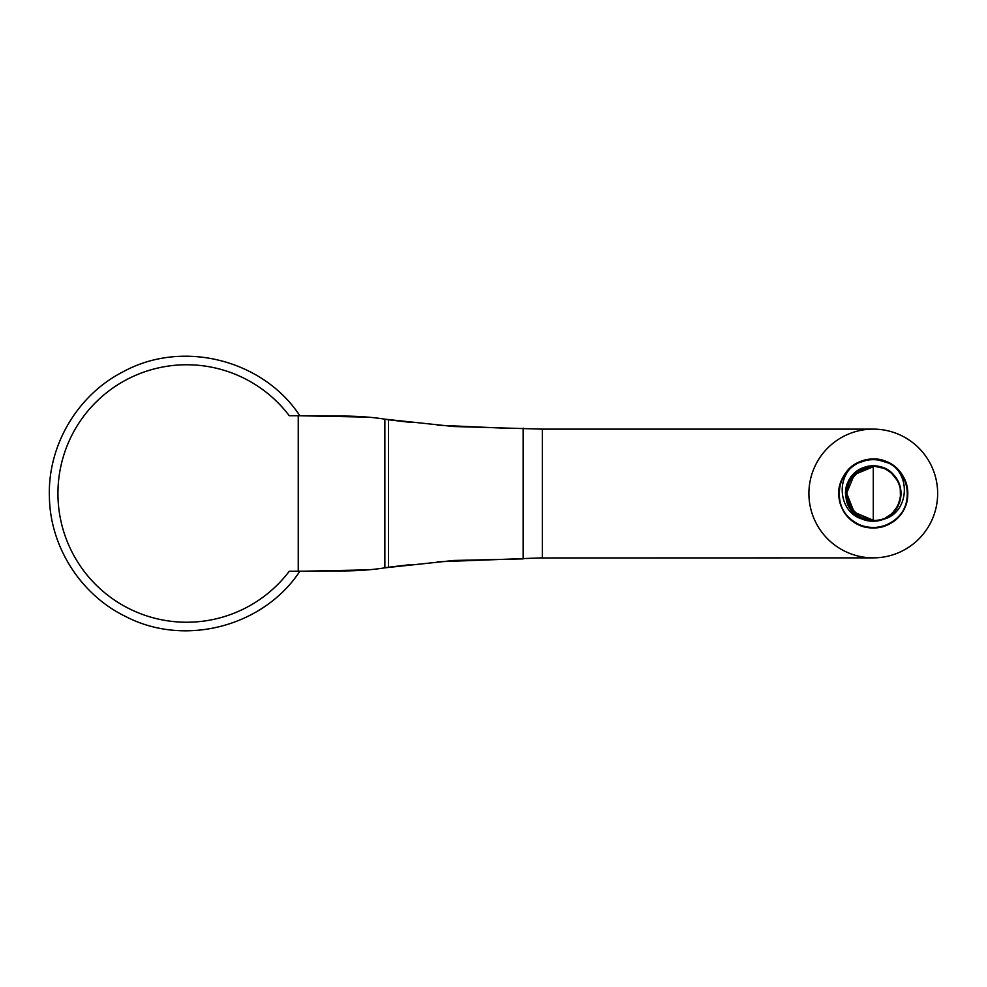 <?xml version="1.0" encoding="UTF-8"?>
<svg xmlns="http://www.w3.org/2000/svg" width="987" height="987" viewBox="0 0 987 987"><rect width="100%" height="100%" fill="white"/><g stroke="black" fill="none" stroke-linecap="round" stroke-linejoin="round"><path stroke-width="1.48" d="M880.083 520.112L873.285 520.963L873.285 520.26C849.153 521.531 836.791 487.208 856.297 472.835L851.226 477.128A27.463 27.463 0 0 1 864.661 467.419L858.875 470.972L873.285 466.74L873.285 466.037L884.623 468.492M864.957 519.68A27.463 27.463 0 0 0 881.625 519.668C907.954 515.066 912.259 476.252 890.003 463.52A34.335 34.335 0 0 0 856.556 463.52C834.249 476.277 838.654 515.115 864.957 519.68C842.047 513.733 839.221 478.51 860.898 468.985C881.416 457.191 908.102 480.348 899.28 502.334C891.73 529.674 847.475 524.85 845.982 496.523C842.108 473.168 873.15 456.29 890.656 472.23C909.767 486.196 899.428 519.976 875.765 520.852C847.722 525.047 834.151 482.643 859.443 469.775C879.207 456.759 907.238 478.276 899.774 500.742C893.889 528.489 849.412 526.342 846.217 498.164C839.789 470.54 880.984 453.625 895.814 477.807C910.372 496.473 891.162 526.133 868.178 520.482C840.048 516.83 838.629 472.329 866.463 466.888C889.053 459.794 910.113 488.17 896.776 507.725C885.623 528.613 850.72 523.098 846.55 499.792C838.469 472.6 878.566 453.243 894.827 476.474C910.483 494.228 893.099 524.998 869.818 520.741C841.64 518.804 837.383 474.71 864.661 467.419M859.048 470.873L849.128 482.063L846.575 495.129L850.695 507.799L860.393 516.917L873.285 520.26L873.285 466.74L858.875 470.972M884.093 468.257L885.82 469.072M891.816 473.242L893.186 474.574M897.504 480.57L898.676 483.038M900.428 489.33L900.699 492.032M900.267 498.571L899.638 501.223M897.06 507.232L894.58 510.834M891.187 514.326L889.003 516.016M883.229 519.088L880.651 519.952M880.49 466.999L881.527 467.307M888.868 470.898L889.731 471.515M893.013 474.402L896.097 478.226M898.244 482.063L899.873 486.653M900.712 494.746L900.662 495.585M893.901 511.648L893.173 512.438M886.684 517.472L885.734 517.978M878.664 520.433L877.492 520.63M875.494 466.123L876.37 466.209M876.912 466.283L878.159 466.481M879.059 466.654L881.268 467.221M885.598 468.961L889.534 471.367M900.625 490.946L900.712 494.771M899.91 500.187L898.738 503.814M896.184 508.65L895.579 509.526M889.879 515.374L887.399 517.052M881.675 519.643L878.43 520.482M890.188 471.86L892.248 473.649M887.054 469.738L891.039 472.551L897.775 481.088M900.021 487.22L900.712 492.044L900.156 499.138M898.059 505.332L896.764 507.737M892.766 512.845L890.73 514.708M885.216 518.237L882.464 519.384M878.751 520.408L877.801 520.593M877.135 520.692L875.814 520.852M540.925 429.049L542.332 429.135L542.332 557.865L437.71 561.8M873.285 557.865A64.365 64.365 0 0 0 929.026 461.311A64.365 64.365 0 0 0 817.532 461.311A64.365 64.365 0 0 0 873.285 557.865L540.925 557.951M437.648 425.2L508.737 428.37M367.991 417.131L298.247 415.724L344.722 416.07C359.638 416.243 373.012 417.279 384.856 419.167L386.349 419.45M387.04 419.586L411.061 422.461M409.95 564.675L387.04 567.414M386.349 567.55L384.856 567.833L384.856 419.167L453.44 426.507L542.332 429.135L873.285 429.135M295.039 415.724L299.838 415.724C262.924 359.49 182.447 339.368 123.412 371.618C77.517 394.812 47.536 445.569 49.399 496.979C50.152 547.205 81.131 595.395 126.509 616.937C185.26 647.065 263.554 626.449 299.838 571.288L368.2 569.857M299.69 415.724L297.531 415.724M346.277 416.119L298.247 415.724L344.722 416.07M523.184 428.111L523.184 558.889L453.773 560.468L384.856 567.833C373.086 569.721 359.724 570.745 344.747 570.93L298.247 571.276L298.247 415.724L289.265 415.724A128.742 128.742 0 0 0 99.884 398.415A128.742 128.742 0 0 0 99.884 588.585A128.742 128.742 0 0 0 289.265 571.276L295.027 571.276M344.747 570.93L289.265 571.276M298.247 571.276L320.615 571.239M340.318 571.017L347.029 570.868M388.533 567.106L388.533 419.894M898.886 483.581L900.243 488.269L900.452 497.497L897.59 506.282L891.977 513.622L884.475 518.582M873.285 466.74L854.36 474.587L846.525 493.5L854.36 512.413L873.285 520.26L854.36 512.413L846.525 493.5L854.36 474.587L873.285 466.74L854.36 474.587L846.525 493.5L854.36 512.413L873.285 520.26L854.36 512.413L846.525 493.5L854.36 474.587L873.285 466.74M856.556 463.52L869.202 459.411L880.725 459.991L890.003 463.52L885.154 461.287L873.803 459.177L862.404 460.941L856.531 463.545L866.857 459.782L878.393 459.547L890.003 463.52L882.896 460.547L871.435 459.214L860.183 461.768L856.531 463.532L864.538 460.3L876.037 459.276L890.015 463.532L880.601 459.954L869.066 459.424L856.556 463.52L862.268 460.978L873.668 459.177L885.031 461.237L890.04 463.545L878.27 459.535L866.722 459.806L856.556 463.52C877.998 450.269 908.719 468.307 907.608 493.463C908.694 517.879 879.676 536.015 858.197 524.344C830.98 512.808 833.892 468.788 862.404 460.941C885.216 452.194 911.606 474.007 907.312 498.065C905.116 522.407 873.914 536.496 854.211 522.049C833.324 509.366 834.397 475.154 856.05 463.804C876.629 450.64 906.868 466.666 907.522 491.094C911.186 520.433 871.632 539.975 850.56 519.236C831.547 503.863 837.21 470.108 860.183 461.768C882.341 451.466 910.162 471.404 907.546 495.696C907.238 525.269 865.426 539.334 847.315 515.954C830.536 498.188 840.665 465.482 864.538 460.3C887.881 453.058 912.79 476.548 906.942 500.273C902.673 529.525 859.356 537.866 844.539 512.278C830.301 492.414 844.712 461.373 869.066 459.424C898.17 454.23 919.773 492.686 900.181 514.832C885.832 534.621 851.83 530.759 842.281 508.256C830.832 486.677 849.264 457.832 873.668 459.177C898.096 458.387 915.874 487.64 903.932 508.959C892.063 536.04 848.08 532.585 840.591 503.975C832.127 481.051 854.261 454.933 878.27 459.535C907.707 462.237 918.317 505.06 893.556 521.21C874.47 536.484 842.701 523.727 839.481 499.508C834.163 475.648 859.603 452.737 882.773 460.51C911.581 467.135 916.368 510.995 889.657 523.678C868.708 536.249 838.938 519.359 838.975 494.919C836.902 470.577 865.18 451.269 887.103 462.076C909.878 470.935 914.764 504.813 895.419 519.742C877.431 536.299 844.86 525.763 839.974 501.828C831.276 473.563 866.82 447.444 891.187 464.211C912.568 476.042 912.876 510.267 891.705 522.468C870.164 537.644 837.136 519.125 838.962 492.747M848.351 503.136L846.525 492.908L854.162 512.204L873.285 520.26"/></g></svg>
